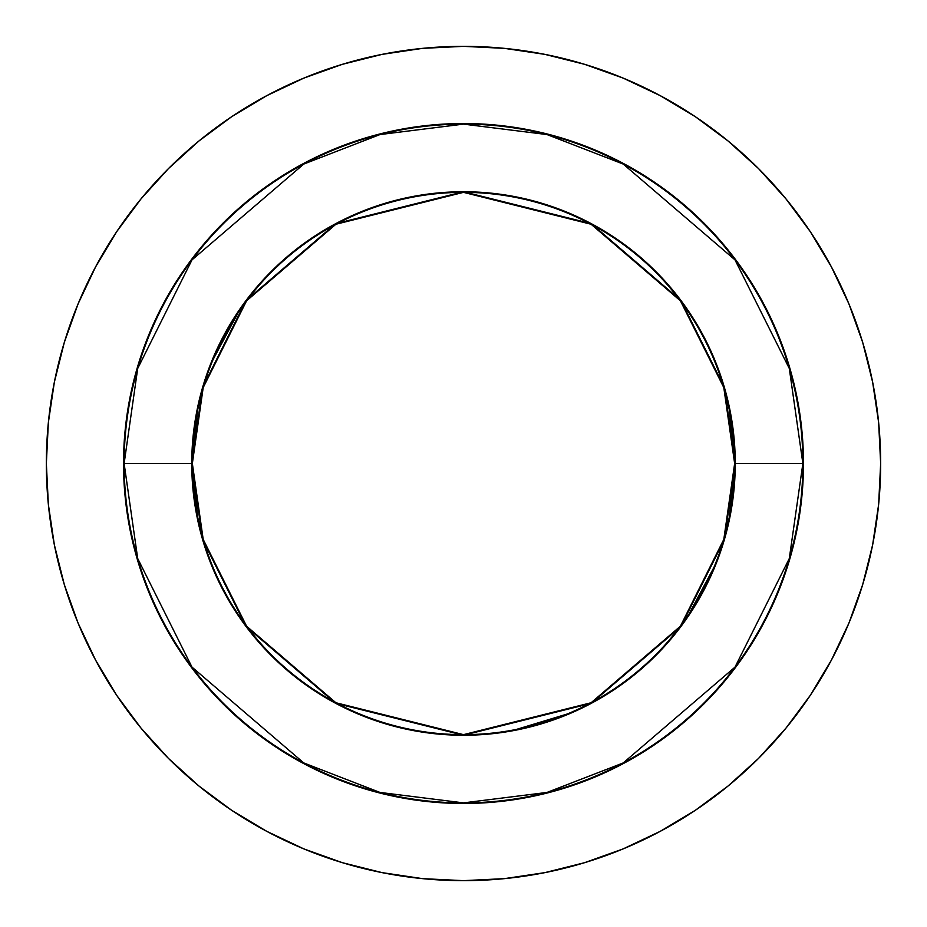 <?xml version="1.0" encoding="UTF-8"?>
<svg xmlns="http://www.w3.org/2000/svg" width="927" height="927" viewBox="0 0 927 927"><rect width="100%" height="100%" fill="white"/><g stroke="black" fill="none" stroke-linecap="round" stroke-linejoin="round"><path stroke-width="1.39" d="M197.567 410.603L192.352 463.5L123.523 463.5L124.125 463.5L137.706 558.529L192.005 667.127L303.789 762.944L379.966 792.434L463.5 802.875L547.034 792.434L623.211 762.944L734.995 667.127L789.294 558.529L802.875 463.5L803.477 463.5A339.977 339.977 0 0 1 463.5 803.477A339.977 339.977 0 0 1 123.523 463.5A339.977 339.977 0 0 1 463.5 123.523A339.977 339.977 0 0 1 803.477 463.5L801.843 496.826L796.942 529.827L788.842 562.191L777.602 593.604L763.338 623.767L746.177 652.376L726.304 679.178L703.906 703.906L679.178 726.304L652.376 746.177L623.767 763.338L593.604 777.602L562.191 788.842L529.827 796.942L496.826 801.843L463.5 803.477L430.174 801.843L397.173 796.942L364.809 788.842L333.396 777.602L303.233 763.338L274.624 746.177L247.822 726.304L223.094 703.906L200.695 679.178L180.823 652.376L163.662 623.767L149.398 593.604L138.158 562.191L130.058 529.827L125.157 496.826L123.523 463.5L125.157 430.174L130.058 397.173L138.158 364.809L149.398 333.396L163.662 303.233L180.823 274.624L200.695 247.822L223.094 223.094L247.822 200.695L274.624 180.823L303.233 163.662L333.396 149.398L364.809 138.158L397.173 130.058L430.174 125.157L463.5 123.523L496.826 125.157L529.827 130.058L562.191 138.158L593.604 149.398L623.767 163.662L652.376 180.823L679.178 200.695L703.906 223.094L726.304 247.822L746.177 274.624L763.338 303.233L777.602 333.396L788.842 364.809L796.942 397.173L801.843 430.174L803.477 463.5L802.875 463.5A339.375 339.375 0 0 1 463.5 802.875A339.375 339.375 0 0 1 124.125 463.5L191.75 463.5A271.75 271.75 0 0 0 463.5 735.25A271.75 271.75 0 0 0 735.25 463.5L802.875 463.5L735.25 463.5L724.381 387.405L680.905 300.452L591.38 223.72L463.5 191.75L335.62 223.72L246.095 300.452L202.619 387.405L191.75 463.5L192.352 463.5L203.198 387.579L246.582 300.812L335.898 224.253L463.5 192.352L591.102 224.253L680.418 300.812L723.802 387.579L734.647 463.5L735.25 463.5L734.647 463.5A271.147 271.147 0 0 1 463.5 734.647A271.147 271.147 0 0 1 192.352 463.5L197.567 516.397M46.35 463.5A417.15 417.15 0 0 1 463.5 46.35A417.15 417.15 0 0 1 880.65 463.5L878.645 422.608L872.631 382.121L862.689 342.411L848.9 303.859L831.392 266.86L810.349 231.738L785.957 198.865L758.471 168.529L728.135 141.043L695.262 116.651L660.14 95.608L623.141 78.1L584.589 64.311L544.879 54.369L504.392 48.355L463.5 46.35L422.608 48.355L382.121 54.369L342.411 64.311L303.859 78.1L266.86 95.608L231.738 116.651L198.865 141.043L168.529 168.529L141.043 198.865L116.651 231.738L95.608 266.86L78.1 303.859L64.311 342.411L54.369 382.121L48.355 422.608L46.35 463.5L48.355 504.392L54.369 544.879L64.311 584.589L78.1 623.141L95.608 660.14L116.651 695.262L141.043 728.135L168.529 758.471L198.865 785.957L231.738 810.349L266.86 831.392L303.859 848.9L342.411 862.689L382.121 872.631L422.608 878.645L463.5 880.65L504.392 878.645L544.879 872.631L584.589 862.689L623.141 848.9L660.14 831.392L695.262 810.349L728.135 785.957L758.471 758.471L785.957 728.135L810.349 695.262L831.392 660.14L848.9 623.141L862.689 584.589L872.631 544.879L878.645 504.392L880.65 463.5A417.15 417.15 0 0 1 463.5 880.65A417.15 417.15 0 0 1 46.35 463.5M729.433 516.397L734.647 463.5L729.433 410.603M238.054 312.863L212.99 359.734M516.397 729.433L567.278 713.999M688.946 614.137L714.01 567.266M192.352 463.5A271.147 271.147 0 0 1 463.5 192.352A271.147 271.147 0 0 1 734.647 463.5L723.802 539.421L680.418 626.188L591.102 702.747L463.5 734.647L335.898 702.747L246.582 626.188L203.198 539.421L192.352 463.5M191.75 463.5L202.619 539.595L246.095 626.548L335.62 703.28L463.5 735.25L591.38 703.28L680.905 626.548L724.381 539.595L735.25 463.5A271.75 271.75 0 0 0 463.5 191.75A271.75 271.75 0 0 0 191.75 463.5M124.125 463.5A339.375 339.375 0 0 1 463.5 124.125A339.375 339.375 0 0 1 802.875 463.5L789.294 368.471L734.995 259.873L623.211 164.056L547.034 134.566L463.5 124.125L379.966 134.566L303.789 164.056L192.005 259.873L137.706 368.471L124.125 463.5"/></g></svg>
